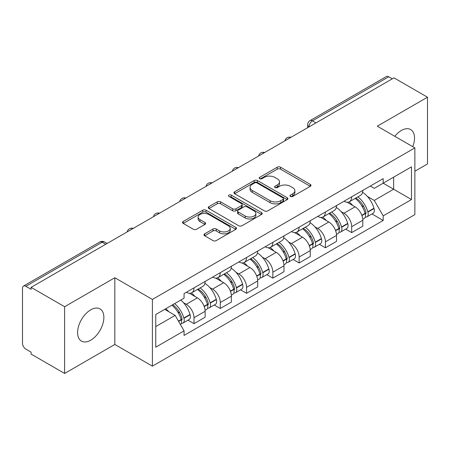 <?xml version="1.0" encoding="UTF-8"?>
<svg xmlns="http://www.w3.org/2000/svg" width="450" height="450" viewBox="0 0 450 450"><rect width="100%" height="100%" fill="white"/><g stroke="black" fill="none" stroke-linecap="round" stroke-linejoin="round"><path stroke-width="0.67" d="M290.413 196.453A1.637 0.945 0 0 0 292.731 196.453L310.298 186.311A2.34 1.35 0 0 0 310.984 185.355A2.34 1.35 0 0 0 310.298 184.399L280.536 167.214A2.34 1.35 0 0 0 277.228 167.214L259.656 177.356A1.637 0.945 0 0 0 259.178 178.026A1.637 0.945 0 0 0 259.656 178.695A1.637 0.945 0 0 0 261.973 178.695L264.246 177.384A7.481 4.32 0 0 1 274.826 177.384L277.307 178.813A7.481 4.32 0 0 1 279.501 181.868A7.481 4.32 0 0 1 277.307 184.922L275.034 186.238A1.637 0.945 0 0 0 274.556 186.907A1.637 0.945 0 0 0 275.034 187.571A1.637 0.945 0 0 0 277.352 187.571L279.624 186.261A7.481 4.32 0 0 1 290.205 186.261L292.686 187.695A7.481 4.32 0 0 1 294.879 190.749A7.481 4.32 0 0 1 292.686 193.804L290.413 195.114A1.637 0.945 0 0 0 289.935 195.784A1.637 0.945 0 0 0 290.413 196.453L290.413 195.114M90.731 340.183A18.585 10.727 120 0 0 102.87 323.809A18.585 10.727 120 0 0 100.024 308.914A18.585 10.727 120 0 0 90.731 309.836A18.585 10.727 120 0 0 78.587 326.211A18.585 10.727 120 0 0 81.439 341.106A18.585 10.727 120 0 0 90.731 340.183M412.762 146.678A18.585 10.727 120 0 0 410.681 129.561A18.585 10.727 120 0 0 401.389 130.477A18.585 10.727 120 0 0 394.813 136.311M204.632 233.854A2.34 1.35 0 0 0 203.946 234.81A2.34 1.35 0 0 0 204.632 235.761L212.979 240.587A2.34 1.35 0 0 0 216.287 240.587L235.8 229.32A2.34 1.35 0 0 0 236.486 228.364A2.34 1.35 0 0 0 235.8 227.407L206.038 210.223A2.34 1.35 0 0 0 202.731 210.223L183.218 221.49A2.34 1.35 0 0 0 182.531 222.446A2.34 1.35 0 0 0 183.218 223.397L193.303 229.224A2.34 1.35 0 0 0 196.611 229.224L204.964 224.404A2.34 1.35 0 0 0 205.644 223.447A2.34 1.35 0 0 0 204.964 222.491L199.958 219.606A6.255 3.611 0 0 1 198.129 217.052A6.255 3.611 0 0 1 201.988 213.716A6.255 3.611 0 0 1 208.806 214.498L228.403 225.81A6.255 3.611 0 0 1 230.237 228.364A6.255 3.611 0 0 1 226.373 231.699A6.255 3.611 0 0 1 219.555 230.917L216.287 229.033A2.34 1.35 0 0 0 212.979 229.033L204.632 233.854L204.632 235.761M152.393 299.43L114.823 277.74L64.62 306.72L31.089 287.364L393.975 77.861L427.5 97.217L377.297 126.197L414.866 147.887L152.393 299.43L152.393 366.154L414.866 214.616L414.866 147.887M264.409 210.893A2.34 1.35 0 0 0 267.716 210.893L287.229 199.626A2.34 1.35 0 0 0 287.916 198.675A2.34 1.35 0 0 0 287.229 197.719L257.462 180.534A2.34 1.35 0 0 0 254.16 180.534L234.647 191.796A2.34 1.35 0 0 0 233.961 192.752A2.34 1.35 0 0 0 234.647 193.708L264.409 210.893M229.596 196.808A1.637 0.945 0 0 1 231.255 197.038L231.255 195.092L261.517 212.563A2.34 1.35 0 0 1 262.204 213.519A2.34 1.35 0 0 1 261.517 214.476L242.004 225.737A2.34 1.35 0 0 1 238.697 225.737L208.929 208.553L208.929 206.646A2.34 1.35 0 0 0 208.243 207.596A2.34 1.35 0 0 0 208.929 208.553M208.929 206.646L217.282 201.825A2.34 1.35 0 0 1 220.59 201.825L232.661 208.794A2.34 1.35 0 0 0 235.969 208.794L241.509 205.594A2.34 1.35 0 0 0 242.19 204.638A2.34 1.35 0 0 0 241.509 203.687L228.938 196.431A1.637 0.945 0 0 1 228.459 195.761A1.637 0.945 0 0 1 229.472 194.889A1.637 0.945 0 0 1 231.255 195.092M64.62 306.72L64.62 373.449L31.089 354.094L31.089 352.147L25.869 349.132A4.764 2.751 -120 0 1 22.5 343.294L22.5 288.242A4.764 2.751 -120 0 1 23.484 286.059L99.804 241.999A4.764 2.751 60 0 1 102.184 242.235L25.869 286.296A4.764 2.751 -120 0 0 23.484 286.059M414.866 171.236L427.5 163.941L427.5 97.217M64.62 373.449L114.823 344.464L152.393 366.154M31.089 287.364L31.089 289.311L25.869 286.296M315.973 122.895L312.435 120.847A4.764 2.751 60 0 0 310.056 120.611L386.37 76.551A4.764 2.751 60 0 1 388.749 76.787L312.435 120.847A4.764 2.751 120 0 0 309.066 126.686L309.066 126.877M392.287 78.829L388.749 76.787M351.686 196.813A10.957 6.328 60 0 1 349.419 201.735L360.54 195.317A10.957 6.328 -120 0 0 362.807 190.395M341.134 211.635L343.941 213.249A10.957 6.328 60 0 1 351.686 226.676L362.807 220.252A10.957 6.328 -120 0 0 355.056 206.831L347.102 202.236M362.807 220.252L362.807 226.187L351.686 232.605L345.662 229.129M349.419 201.735A10.957 6.328 60 0 1 344.025 201.24M351.686 226.676L351.686 232.605M325.406 211.989A10.957 6.328 60 0 1 323.139 216.906L334.254 210.487A10.957 6.328 -120 0 0 336.527 205.566M319.376 244.299L325.406 247.781L336.527 241.363L336.527 235.429A10.957 6.328 -120 0 0 328.776 222.007L320.816 217.412M323.139 216.906A10.957 6.328 60 0 1 317.745 216.411M314.854 226.806L317.661 228.426A10.957 6.328 60 0 1 325.406 241.847L325.406 247.781M299.126 227.16A10.957 6.328 60 0 1 296.859 232.082L307.974 225.658A10.957 6.328 -120 0 0 310.247 220.742M293.096 259.476L299.126 262.952L310.247 256.534L310.247 250.599A10.957 6.328 -120 0 0 302.496 237.178L294.536 232.583M296.859 232.082A10.957 6.328 60 0 1 291.459 231.587M288.574 241.982L291.375 243.596A10.957 6.328 60 0 1 299.126 257.023L299.126 262.952M272.846 242.336A10.957 6.328 60 0 1 270.574 247.252L281.694 240.834A10.957 6.328 -120 0 0 283.961 235.912M266.816 274.646L272.846 278.128L283.967 271.71L283.967 265.776A10.957 6.328 -120 0 0 276.216 252.354L268.256 247.759M270.574 247.252A10.957 6.328 60 0 1 265.179 246.757M262.294 257.153L265.095 258.773A10.957 6.328 60 0 1 272.846 272.194L272.846 278.128M246.566 257.507A10.957 6.328 60 0 1 244.294 262.429L255.414 256.005A10.957 6.328 -120 0 0 257.681 251.089M240.536 289.822L246.566 293.299L257.681 286.881L257.681 280.946A10.957 6.328 -120 0 0 249.936 267.525L241.976 262.929M244.294 262.429A10.957 6.328 60 0 1 238.899 261.934M236.014 272.329L238.815 273.943A10.957 6.328 60 0 1 246.566 287.37L246.566 293.299M220.281 272.683A10.957 6.328 60 0 1 218.014 277.599L229.134 271.181A10.957 6.328 -120 0 0 231.401 266.259M214.251 304.993L220.281 308.475L231.401 302.057L231.401 296.123A10.957 6.328 -120 0 0 223.65 282.701L215.696 278.106M218.014 277.599A10.957 6.328 60 0 1 212.619 277.104M209.728 287.499L212.535 289.119A10.957 6.328 60 0 1 220.281 302.541L220.281 308.475M194.001 287.854A10.957 6.328 60 0 1 191.734 292.776L202.849 286.352A10.957 6.328 -120 0 0 205.121 281.436M187.971 320.164L194.001 323.646L205.121 317.228L205.121 311.293A10.957 6.328 -120 0 0 197.37 297.872L189.411 293.276M191.734 292.776A10.957 6.328 60 0 1 186.339 292.281M183.448 302.676L186.249 304.29A10.957 6.328 60 0 1 194.001 317.717L194.001 323.646M370.305 186.064L374.265 188.353L411.497 166.854L393.637 177.165L393.637 189.225L374.265 200.413L367.419 196.459M155.762 326.565L175.134 315.382L184.061 330.846L155.762 347.186L155.762 314.505L184.061 298.164L184.061 293.591L383.192 178.627L383.192 183.195L411.497 199.536L383.192 215.876L374.265 200.413M411.497 166.854L411.497 199.536M184.061 330.846L184.061 335.419L383.192 220.449L383.192 215.876M114.823 277.74L114.823 344.464M175.134 315.382L164.689 309.347M371.942 213.953L383.192 220.449M291.066 196.684L292.686 195.75A7.481 4.32 0 0 0 294.879 192.696L294.879 190.749M279.501 181.868L279.501 183.814A7.481 4.32 0 0 1 277.307 186.868L275.687 187.808M310.269 186.328L280.536 169.161A2.34 1.35 0 0 0 277.228 169.161L260.308 178.926M287.201 199.643L257.462 182.481A2.34 1.35 0 0 0 254.16 182.481L234.675 193.725M283.095 199.339A1.637 0.945 0 0 0 283.573 198.675A1.637 0.945 0 0 0 283.095 198.006L256.967 182.919A1.637 0.945 0 0 0 254.655 182.919L252.253 184.303A7.481 4.32 0 0 0 250.065 187.357A7.481 4.32 0 0 0 252.253 190.412L270.113 200.722A7.481 4.32 0 0 0 280.699 200.722L283.095 199.339L283.095 201.285A1.637 0.945 0 0 0 283.573 200.616L283.573 198.675M250.065 187.357L250.065 189.304A7.481 4.32 0 0 0 252.253 192.358L252.253 190.412M283.095 201.285L280.699 202.669A7.481 4.32 0 0 1 270.113 202.669L252.253 192.358M208.963 208.569L217.282 203.766L217.282 201.825M242.19 204.638L242.19 206.584A2.34 1.35 0 0 1 241.509 207.54L235.969 210.735A2.34 1.35 0 0 1 232.661 210.735L220.59 203.766A2.34 1.35 0 0 0 217.282 203.766M231.255 197.038L261.484 214.493M245.188 216.023A6.255 3.611 0 0 0 252.006 216.81A6.255 3.611 0 0 0 255.864 213.469A6.255 3.611 0 0 0 254.031 210.915L247.129 206.933A2.34 1.35 0 0 0 243.821 206.933L238.281 210.127A2.34 1.35 0 0 0 237.6 211.084A2.34 1.35 0 0 0 238.281 212.04L245.188 216.023L245.188 217.969A6.255 3.611 0 0 0 252.006 218.751A6.255 3.611 0 0 0 255.864 215.415L255.864 213.469M237.6 211.084L237.6 213.03A2.34 1.35 0 0 0 238.281 213.986L238.281 212.04M245.188 217.969L238.281 213.986M230.237 228.364L230.237 230.31A6.255 3.611 0 0 1 226.373 233.646A6.255 3.611 0 0 1 219.555 232.864L216.287 230.979A2.34 1.35 0 0 0 212.979 230.979L204.66 235.783M198.129 217.052L198.129 218.998A6.255 3.611 0 0 0 199.958 221.552L199.958 219.606M204.93 224.421L199.958 221.552M235.772 229.337L206.038 212.169A2.34 1.35 0 0 0 202.731 212.169L183.246 223.419M355.826 198.034A15.008 8.668 60 0 1 355.899 198.079A15.008 8.668 60 0 1 365.777 211.545L365.867 211.86A2.919 1.688 60 0 1 365.406 214.149A2.919 1.688 60 0 1 365.338 214.183M355.168 198.416A18.107 10.457 60 0 1 365.119 213.356L365.209 213.666A6.013 3.471 60 0 1 364.258 218.391L362.762 219.251M365.287 217.058A6.013 3.471 -120 0 0 366.952 216.833A6.013 3.471 -120 0 0 367.903 212.107L367.813 211.798A18.107 10.457 -120 0 0 357.863 196.858M362.582 192.319A18.107 10.457 60 0 1 373.961 208.249L374.051 208.558A6.013 3.471 60 0 1 373.101 213.283L366.952 216.833M348.992 201.943A18.107 10.457 60 0 1 352.772 205.515M361.575 205.537L363.887 206.871M329.546 213.21A15.008 8.668 60 0 1 329.619 213.249A15.008 8.668 60 0 1 339.497 226.721L339.587 227.031A2.919 1.688 60 0 1 339.126 229.326A2.919 1.688 60 0 1 339.058 229.359M328.888 213.587A18.107 10.457 60 0 1 338.839 228.527L338.929 228.836A6.013 3.471 60 0 1 337.978 233.561L336.482 234.428M339.007 232.234A6.013 3.471 -120 0 0 340.673 232.003A6.013 3.471 -120 0 0 341.623 227.284L341.533 226.969A18.107 10.457 -120 0 0 331.582 212.029M336.296 207.489A18.107 10.457 60 0 1 347.681 223.419L347.771 223.734A6.013 3.471 60 0 1 346.821 228.454L340.673 232.003M322.712 217.119A18.107 10.457 60 0 1 326.492 220.686M335.295 220.714L337.607 222.047M303.261 228.381A15.008 8.668 60 0 1 303.339 228.426A15.008 8.668 60 0 1 313.217 241.892L313.301 242.207A2.919 1.688 60 0 1 312.84 244.496A2.919 1.688 60 0 1 312.778 244.53M302.608 228.763A18.107 10.457 60 0 1 312.559 243.703L312.643 244.013A6.013 3.471 60 0 1 311.692 248.737L310.202 249.598M312.722 247.404A6.013 3.471 -120 0 0 314.392 247.179A6.013 3.471 -120 0 0 315.343 242.454L315.253 242.145A18.107 10.457 -120 0 0 305.303 227.205M310.016 222.666A18.107 10.457 60 0 1 321.401 238.596L321.491 238.905A6.013 3.471 60 0 1 320.541 243.63L314.392 247.179M296.432 232.29A18.107 10.457 60 0 1 300.212 235.862M309.015 235.884L311.321 237.218M276.981 243.557A15.008 8.668 60 0 1 277.059 243.596A15.008 8.668 60 0 1 286.931 257.068L287.021 257.377A2.919 1.688 60 0 1 286.56 259.673A2.919 1.688 60 0 1 286.493 259.706M276.322 243.934A18.107 10.457 60 0 1 286.273 258.874L286.363 259.183A6.013 3.471 60 0 1 285.412 263.908L283.916 264.774M286.442 262.581A6.013 3.471 -120 0 0 288.107 262.35A6.013 3.471 -120 0 0 289.058 257.631L288.973 257.316A18.107 10.457 -120 0 0 279.023 242.376M283.736 237.836A18.107 10.457 60 0 1 295.121 253.766L295.211 254.081A6.013 3.471 60 0 1 294.261 258.801L288.107 262.35M270.146 247.466A18.107 10.457 60 0 1 273.932 251.032M282.735 251.061L285.041 252.394M250.701 258.727A15.008 8.668 60 0 1 250.774 258.773A15.008 8.668 60 0 1 260.651 272.239L260.741 272.554A2.919 1.688 60 0 1 260.28 274.843A2.919 1.688 60 0 1 260.213 274.877M250.042 259.11A18.107 10.457 60 0 1 259.993 274.05L260.083 274.359A6.013 3.471 60 0 1 259.132 279.084L257.636 279.945M260.162 277.751A6.013 3.471 -120 0 0 261.827 277.526A6.013 3.471 -120 0 0 262.778 272.801L262.688 272.492A18.107 10.457 -120 0 0 252.737 257.552M257.456 253.013A18.107 10.457 60 0 1 268.841 268.942L268.926 269.252A6.013 3.471 60 0 1 267.975 273.977L261.827 277.526M243.866 262.637A18.107 10.457 60 0 1 247.652 266.209M256.455 266.231L258.761 267.564M224.421 273.904A15.008 8.668 60 0 1 224.494 273.943A15.008 8.668 60 0 1 234.371 287.415L234.461 287.724A2.919 1.688 60 0 1 234 290.019A2.919 1.688 60 0 1 233.933 290.053M223.763 274.281A18.107 10.457 60 0 1 233.713 289.221L233.803 289.53A6.013 3.471 60 0 1 232.852 294.255L231.356 295.121M233.882 292.928A6.013 3.471 -120 0 0 235.547 292.697A6.013 3.471 -120 0 0 236.498 287.977L236.407 287.662A18.107 10.457 -120 0 0 226.457 272.722M231.176 268.183A18.107 10.457 60 0 1 242.556 284.113L242.646 284.428A6.013 3.471 60 0 1 241.695 289.147L235.547 292.697M217.586 277.813A18.107 10.457 60 0 1 221.366 281.379M230.169 281.407L232.481 282.741M198.135 289.074A15.008 8.668 60 0 1 198.214 289.119A15.008 8.668 60 0 1 208.091 302.586L208.176 302.901A2.919 1.688 60 0 1 207.714 305.19A2.919 1.688 60 0 1 207.653 305.224M197.482 289.451A18.107 10.457 60 0 1 207.433 304.397L207.523 304.706A6.013 3.471 60 0 1 206.572 309.431L205.076 310.292M207.602 308.098A6.013 3.471 -120 0 0 209.267 307.873A6.013 3.471 -120 0 0 210.218 303.148L210.127 302.839A18.107 10.457 -120 0 0 200.177 287.899M204.891 283.359A18.107 10.457 60 0 1 216.276 299.289L216.366 299.599A6.013 3.471 60 0 1 215.415 304.324L209.267 307.873M191.306 292.984A18.107 10.457 60 0 1 195.086 296.556M203.889 296.578L206.201 297.911M172.665 304.746A15.008 8.668 60 0 1 181.806 317.762L181.896 318.071A2.919 1.688 60 0 1 181.434 320.366A2.919 1.688 60 0 1 181.373 320.4M171.906 305.184A18.107 10.457 60 0 1 181.153 319.567L181.237 319.877A6.013 3.471 60 0 1 180.411 324.523M181.316 323.274A6.013 3.471 -120 0 0 182.987 323.044A6.013 3.471 -120 0 0 183.938 318.324L183.847 318.009A18.107 10.457 -120 0 0 174.6 303.626M180.748 300.077A18.107 10.457 60 0 1 189.996 314.46L190.086 314.769A6.013 3.471 60 0 1 189.135 319.494L182.987 323.044M165.752 308.734A18.107 10.457 60 0 1 168.806 311.726M177.609 311.754L179.916 313.082M309.234 126.782L309.066 126.686A4.764 2.751 0 0 1 307.671 124.74L307.671 127.688M220.281 302.541L231.401 296.123M246.566 287.37L257.681 280.946M272.846 272.194L283.967 265.776M299.126 257.023L310.247 250.599M325.406 241.847L336.527 235.429M194.001 317.717L205.121 311.293M186.249 304.29L197.37 297.872M212.535 289.119L223.65 282.701M238.815 273.943L249.936 267.525M265.095 258.773L276.216 252.354M291.375 243.596L302.496 237.178M317.661 228.426L328.776 222.007M343.941 213.249L355.056 206.831M290.576 137.554A4.764 2.751 120 0 0 288.473 138.769M264.296 152.73A4.764 2.751 120 0 0 262.192 153.945M238.011 167.901A4.764 2.751 120 0 0 235.907 169.116M211.731 183.077A4.764 2.751 120 0 0 209.627 184.292M185.451 198.248A4.764 2.751 120 0 0 183.347 199.463M159.171 213.424A4.764 2.751 120 0 0 157.067 214.639M132.891 228.594A4.764 2.751 120 0 0 130.787 229.809M105.722 244.277L102.184 242.235A4.764 2.751 120 0 1 104.569 241.999A4.764 4.764 0 0 0 99.804 241.999M292.686 195.75L292.686 193.804M275.034 187.571L275.034 186.238M277.307 186.868L277.307 184.922M259.656 178.695L259.656 177.356M277.228 169.161L277.228 167.214M280.536 169.161L280.536 167.214M310.298 186.311L310.298 184.399M234.647 193.708L234.647 191.796M254.16 182.481L254.16 180.534M257.462 182.481L257.462 180.534M287.229 199.626L287.229 197.719M270.113 202.669L270.113 200.722M280.699 202.669L280.699 200.722M220.59 203.766L220.59 201.825M232.661 210.735L232.661 208.794M235.969 210.735L235.969 208.794M241.509 207.54L241.509 205.594M261.517 214.476L261.517 212.563M212.979 230.979L212.979 229.033M216.287 230.979L216.287 229.033M219.555 232.864L219.555 230.917M204.964 224.404L204.964 222.491M183.218 223.397L183.218 221.49M202.731 212.169L202.731 210.223M206.038 212.169L206.038 210.223M235.8 229.32L235.8 227.407M361.912 215.567L365.209 213.666M367.903 212.107L374.051 208.558M367.813 211.798L373.961 208.249M365.113 213.334L366.007 212.816M361.806 215.269L365.119 213.356M335.632 230.737L338.929 228.836M341.623 227.284L347.771 223.734M341.533 226.969L347.681 223.419M338.833 228.504L339.728 227.987M335.52 230.439L338.839 228.527M309.353 245.914L312.643 244.013M315.343 242.454L321.491 238.905M315.253 242.145L321.401 238.596M312.553 243.681L313.447 243.163M309.24 245.616L312.559 243.703M283.072 261.084L286.363 259.183M289.058 257.631L295.211 254.081M288.973 257.316L295.121 253.766M286.267 258.851L287.168 258.334M282.96 260.786L286.273 258.874M256.787 276.261L260.083 274.359M262.778 272.801L268.926 269.252M262.688 272.492L268.841 268.942M259.988 274.028L260.882 273.51M256.68 275.963L259.993 274.05M230.507 291.431L233.803 289.53M236.498 287.977L242.646 284.428M236.407 287.662L242.556 284.113M230.4 291.133L234.602 288.681M204.227 306.608L207.523 304.706M210.218 303.148L216.366 299.599M210.127 302.839L216.276 299.289M207.428 304.369L208.322 303.857M204.114 306.309L207.433 304.397M178.605 321.396L181.237 319.877M183.938 318.324L190.086 314.769M183.847 318.009L189.996 314.46M178.453 321.126L182.042 319.027M290.981 137.323A4.764 4.764 0 0 0 284.867 140.85M264.701 152.494A4.764 4.764 0 0 0 258.587 156.026M238.416 167.67A4.764 4.764 0 0 0 232.301 171.197M212.136 182.841A4.764 4.764 0 0 0 206.021 186.373M185.856 198.017A4.764 4.764 0 0 0 179.741 201.544M159.576 213.188A4.764 4.764 0 0 0 153.461 216.72M133.296 228.364A4.764 4.764 0 0 0 127.181 231.891M107.117 243.472L104.569 241.999M310.056 120.611A4.764 4.764 0 0 0 307.671 124.74"/></g></svg>
